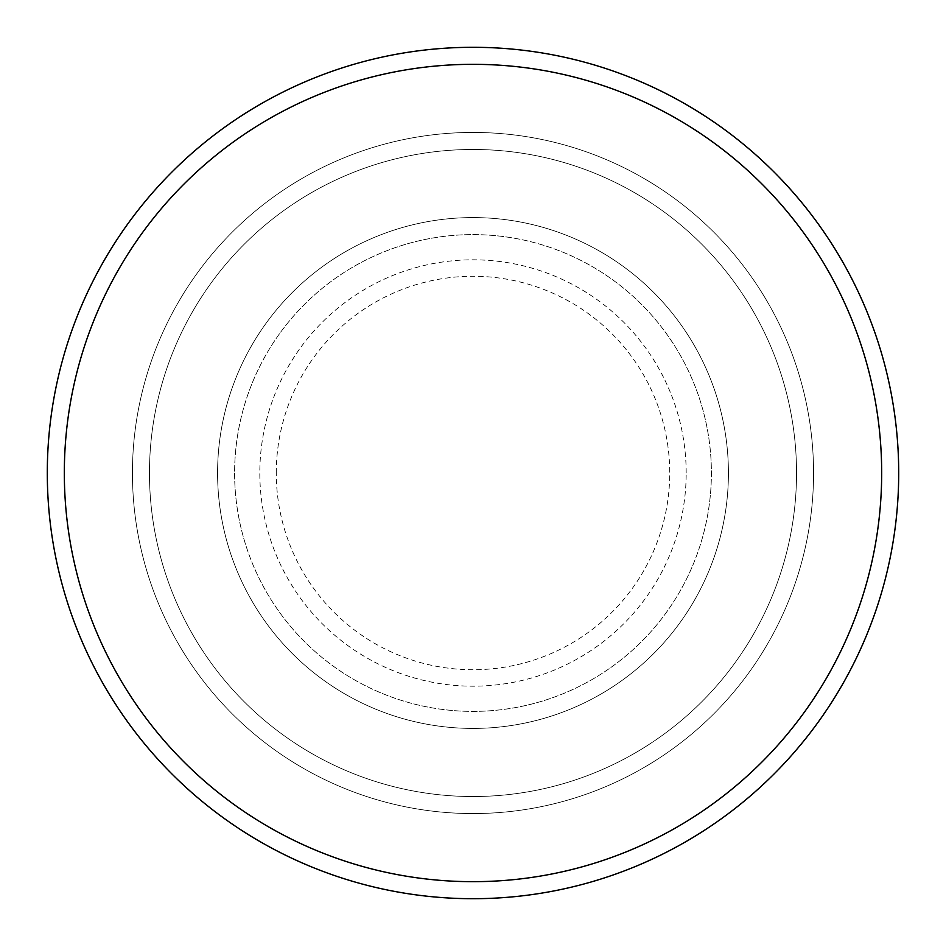 <?xml version="1.0" encoding="UTF-8"?>
<svg xmlns="http://www.w3.org/2000/svg" width="946" height="946" viewBox="0 0 946 946"><rect width="100%" height="100%" fill="white"/><g stroke="black" fill="none" stroke-linecap="round" stroke-linejoin="round"><path stroke-width="0.71" stroke-dasharray="4.73 3.55" d="M217.58 473A255.42 255.42 0 0 0 473 728.42A255.42 255.42 0 0 0 728.42 473A255.42 255.42 0 0 0 473 217.58A255.42 255.42 0 0 0 217.58 473A255.42 255.42 0 0 0 473 728.42A255.42 255.42 0 0 0 728.42 473A255.42 255.42 0 0 0 473 217.58A255.42 255.42 0 0 0 217.58 473A255.42 255.42 0 0 0 473 728.42A255.42 255.42 0 0 0 728.42 473A255.42 255.42 0 0 0 473 217.58A255.42 255.42 0 0 0 217.58 473A255.42 255.42 0 0 0 473 728.42A255.42 255.42 0 0 0 728.42 473A255.42 255.42 0 0 0 473 217.58A255.42 255.42 0 0 0 217.58 473A255.42 255.42 0 0 0 473 728.42A255.42 255.42 0 0 0 728.42 473A255.42 255.42 0 0 0 473 217.58A255.42 255.42 0 0 0 217.58 473A255.42 255.42 0 0 0 473 728.42A255.42 255.42 0 0 0 728.42 473A255.42 255.42 0 0 0 473 217.58A255.42 255.42 0 0 0 217.58 473A255.42 255.42 0 0 0 473 728.42A255.42 255.42 0 0 0 728.42 473A255.42 255.42 0 0 0 473 217.58A255.42 255.42 0 0 0 217.58 473A255.42 255.42 0 0 0 473 728.42A255.42 255.42 0 0 0 728.42 473A255.42 255.42 0 0 0 473 217.58A255.42 255.42 0 0 0 217.58 473M234.608 473A238.392 238.392 0 0 0 473 711.392A238.392 238.392 0 0 0 711.392 473A238.392 238.392 0 0 0 473 234.608A238.392 238.392 0 0 0 234.608 473A238.392 238.392 0 0 0 473 711.392A238.392 238.392 0 0 0 711.392 473A238.392 238.392 0 0 0 473 234.608A238.392 238.392 0 0 0 234.608 473A238.392 238.392 0 0 0 473 711.392A238.392 238.392 0 0 0 711.392 473A238.392 238.392 0 0 0 473 234.608A238.392 238.392 0 0 0 234.608 473A238.392 238.392 0 0 0 473 711.392A238.392 238.392 0 0 0 711.392 473A238.392 238.392 0 0 0 473 234.608A238.392 238.392 0 0 0 234.608 473A238.392 238.392 0 0 0 473 711.392A238.392 238.392 0 0 0 711.392 473A238.392 238.392 0 0 0 473 234.608A238.392 238.392 0 0 0 234.608 473M149.468 473A323.532 323.532 0 0 1 473 149.468A323.532 323.532 0 0 1 796.532 473A323.532 323.532 0 0 1 473 796.532A323.532 323.532 0 0 1 149.468 473A323.532 323.532 0 0 0 473 796.532A323.532 323.532 0 0 0 796.532 473A323.532 323.532 0 0 0 473 149.468A323.532 323.532 0 0 0 149.468 473M813.56 473A340.56 340.56 0 0 0 473 132.44A340.56 340.56 0 0 0 132.44 473A340.56 340.56 0 0 0 473 813.56A340.56 340.56 0 0 0 813.56 473A340.56 340.56 0 0 0 473 132.44A340.56 340.56 0 0 0 132.44 473A340.56 340.56 0 0 0 473 813.56A340.56 340.56 0 0 0 813.56 473A340.56 340.56 0 0 0 473 132.44A340.56 340.56 0 0 0 132.44 473A340.56 340.56 0 0 0 473 813.56A340.56 340.56 0 0 0 813.56 473M898.7 473A425.7 425.7 0 0 0 473 47.3A425.7 425.7 0 0 0 47.3 473A425.7 425.7 0 0 0 473 898.7A425.7 425.7 0 0 0 898.7 473M276.267 473A196.733 196.733 0 0 1 473 276.267A196.733 196.733 0 0 1 669.733 473A196.733 196.733 0 0 1 473 669.733A196.733 196.733 0 0 1 276.267 473M686.181 473A213.181 213.181 0 0 0 473 259.819A213.181 213.181 0 0 0 259.819 473A213.181 213.181 0 0 0 473 686.181A213.181 213.181 0 0 0 686.181 473"/><path stroke-width="1.42" d="M881.672 473A408.672 408.672 0 0 0 473 64.328A408.672 408.672 0 0 0 64.328 473A408.672 408.672 0 0 0 473 881.672A408.672 408.672 0 0 0 881.672 473M47.3 473A425.7 425.7 0 0 1 473 47.3A425.7 425.7 0 0 1 898.7 473A425.7 425.7 0 0 1 473 898.7A425.7 425.7 0 0 1 47.3 473"/></g></svg>
